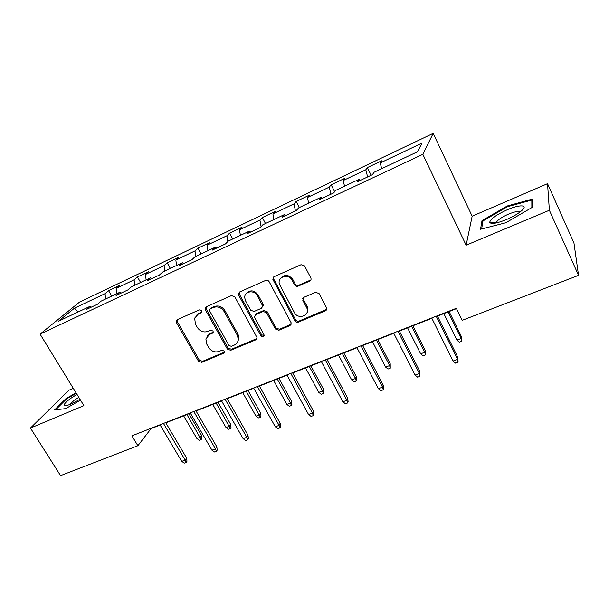 <?xml version="1.0" encoding="UTF-8"?>
<svg xmlns="http://www.w3.org/2000/svg" width="609" height="609" viewBox="0 0 609 609"><rect width="100%" height="100%" fill="white"/><g stroke="black" fill="none" stroke-linecap="round" stroke-linejoin="round"><path stroke-width="0.91" d="M201.625 310.773L199.295 309.882L177.31 319.641L176.321 320.654L176.503 322.709L198.435 361.122L201.686 362.378L223.67 353.22L224.508 352.086L224.295 351.111L221.981 350.221L219.111 351.423C214.84 352.702 211.331 351.355 208.59 347.374L206.778 344.161L205.865 338.909L209.542 334.44L212.412 333.207L213.234 332.164L213.028 331.06L210.706 330.169L207.836 331.41C203.558 332.735 200.041 331.387 197.27 327.368L195.428 324.117L194.659 318.134L198.153 314.221L201.023 312.95L201.807 312.044L201.625 310.773M309.699 281.122C311.032 280.368 311.397 279.265 310.796 277.795L304.546 265.897L301.067 264.709L274.096 276.684L272.84 279.371L294.962 320.783C295.822 322.085 296.979 322.519 298.41 322.085L325.351 310.864C326.675 310.141 327.048 309.06 326.462 307.621L319.063 293.538L315.591 292.32L303.975 297.283L302.802 300.351L306.784 307.91C310.461 315.538 298.067 320.113 294.413 312.546L279.455 284.304C276.829 276.798 288.666 273.022 292.153 280.307L294.566 284.86C295.449 286.192 296.613 286.626 298.075 286.169L309.699 281.122L310.971 279.752M466.129 245.206L549.379 210.265L578.55 275.352L573.96 242.991L547.544 183.674L472.165 216.203L433.182 133.371L422.844 154.328L466.129 245.206L472.165 216.203M73.293 388.344L68.886 390.247L30.45 428.066L83.89 405.64L40.072 334.12L422.844 154.328M30.45 428.066L60.55 475.629L137.878 445.727L151.047 428.637L160.175 425.052M578.55 275.352L462.201 320.334L456.339 308.306L131.909 435.838L137.878 445.727M234.868 296.88L231.473 295.601L206.284 306.784L205.142 308.124L205.408 309.92L227.34 349.041L230.651 350.312L255.826 339.822L257.097 337.729L234.868 296.88M239.611 291.985L265.669 280.422C267.1 279.957 268.257 280.391 269.14 281.716L291.231 322.907L289.998 325.587L278.777 330.268L275.367 328.974L266.544 312.737L263.126 311.443L255.772 314.594L254.501 316.726L254.806 317.753L264.199 335.163C263.674 337.082 262.586 337.295 260.949 335.803L238.667 295.198L238.347 293.888L239.611 291.985M433.182 133.371L79.566 302.064L40.072 334.12M367.356 167.582L365.811 169.774L343.194 180.515L344.93 178.247L331.151 184.801L329.302 187.115L307.446 197.499L309.479 195.116L296.164 201.45L294.018 203.878L272.901 213.911L275.207 211.422L262.327 217.55L259.914 220.077L239.482 229.783L242.047 227.195L229.585 233.125L226.921 235.752L207.151 245.145L209.96 242.458L197.887 248.206L194.994 250.916L175.849 260.013L178.879 257.249L167.186 262.806L164.072 265.608L145.528 274.415L148.763 271.568L137.428 276.966L134.117 279.836L116.144 288.377L119.577 285.461L108.585 290.691L105.083 293.629L74.435 308.184L58.388 321.286L89.85 306.434L86.029 309.638L97.47 304.249L101.223 301.067L119.699 292.343L116.083 295.479L127.898 289.914L131.437 286.801L150.53 277.788L147.119 280.848L159.337 275.093L162.656 272.063L182.38 262.753L179.213 265.73L191.843 259.777L194.918 256.838L215.32 247.208L212.396 250.086L225.467 243.927L228.284 241.088L249.393 231.123L246.744 233.902L260.271 227.53L262.814 224.79L284.662 214.475L282.302 217.147L296.324 210.539L298.562 207.913L321.194 197.225L319.154 199.782L333.679 192.931L335.597 190.427L359.059 179.358L357.354 181.779L372.426 174.676L373.987 172.309L417.462 151.786L422.037 143.062L380.199 162.938L381.615 160.799L367.356 167.582L371.147 175.27M367.615 176.937L365.811 169.774M344.534 186.209L343.194 180.515M359.059 179.358L360.102 180.477M330.908 194.241L329.302 187.115M308.641 203.155L307.446 197.499M321.194 197.225L322.298 198.298M295.449 210.95L294.018 203.878M273.951 219.529L272.901 213.911M284.662 214.475L285.819 215.487M261.086 226.647L259.914 220.077M240.403 235.363L239.482 229.783M249.393 231.123L250.596 232.082M227.827 241.545L226.921 235.752M207.951 250.687L207.151 245.145M215.32 247.208L216.568 248.122M195.74 256.45L194.994 250.916M176.526 265.516L175.849 260.013M182.38 262.753L183.674 263.621M164.712 271.096L164.072 265.608M146.099 279.881L145.528 274.415M150.53 277.788L151.862 278.618M134.642 285.286L134.117 279.836M116.608 293.804L116.144 288.377M119.699 292.343L121.069 293.127M105.509 299.042L105.083 293.629M78.142 311.96L74.435 308.184M89.85 306.434L91.251 307.18M549.379 210.265L547.544 183.674M165.808 422.836L190.396 413.176M196.037 410.961L221.577 400.928M227.218 398.712L253.778 388.276M259.419 386.06L287.037 375.205M292.678 372.99L321.423 361.7M327.056 359.485L356.981 347.724M362.606 345.516L393.772 333.268M399.382 331.068L431.865 318.301M437.46 316.101L456.491 308.626M381.698 168.67L380.199 162.938M111.752 296.096L108.585 290.691M140.603 282.477L137.428 276.966M170.353 268.432L167.186 262.806M239.002 338.832L238.066 337.15M201.061 253.938L197.887 248.206M232.752 238.979L229.585 233.125M307.621 311.481L307.339 310.948M265.494 223.526L262.327 217.55M302.749 298.539L303.29 299.575M307.279 307.088L307.69 307.857M299.323 207.555L296.164 201.45M334.638 191.69L331.151 184.801M76.041 392.828L66 398.568L54.62 409.903L65.665 408.624L80.51 400.121M532.411 199.082L507.274 205.979L482.008 220.641L480.539 229.25L505.828 222.757L532.472 207.227L532.411 199.082M66.343 399.123L66 398.568M482.754 222.247L482.008 220.641M507.594 206.672L507.274 205.979M201.815 312.021L198.983 313.277L196.387 315.378M207.54 335.787L210.341 333.443L213.226 332.202L212.412 333.207M176.321 320.654L177.196 319.695L177.379 321.75L199.25 360.079L202.493 361.335L224.5 352.154M206.063 306.898L206.23 308.976L228.093 348.013L231.397 349.277L257.013 338.52M211.14 307.903L209.519 309.829L209.717 311.032L228.961 345.44L231.283 346.331L234.351 345.044C236.817 343.91 238.134 341.976 238.309 339.236L237.289 335.247L224.135 311.557C221.333 307.454 217.756 306.091 213.401 307.484L210.333 308.839L211.14 307.903L214.201 306.548L213.401 307.484M237.449 342.357L239.04 338.223L238.028 334.242L237.289 335.247M214.201 306.548C218.547 305.155 222.118 306.51 224.911 310.605L238.028 334.242M255.316 314.868L256.473 313.635L263.811 310.483L267.222 311.77L276.014 327.969L279.417 329.263L291.254 324.186M239.268 292.183L239.413 294.284L261.626 334.798L264.192 335.589M257.303 295.723C254.311 289.579 244.278 291.163 244.696 297.672L245.556 300.869L250.664 310.194L254.067 311.481L261.421 308.314L262.7 306L257.303 295.723L258.003 294.802C254.143 290.067 250.253 289.64 246.333 293.515M262.593 307.073L263.385 305.056L263.096 304.173L262.403 305.117M258.003 294.802L263.096 304.173M280.673 278.351C284.723 274.149 288.757 274.499 292.777 279.409L295.182 283.946C296.058 285.278 297.222 285.712 298.684 285.248L310.278 280.209M306.791 313.087C308.07 311.222 308.261 309.174 307.362 306.944L307.134 306.464L306.548 307.423M303.297 297.725L303.396 299.407L307.134 306.464M273.601 276.981L273.745 279.082L295.571 319.794C296.431 321.088 297.573 321.522 299.011 321.088L326.69 309.334M201.503 435.328L201.891 438.45L201.176 439.546L199.333 440.238L196.905 438.541L200.216 437.285L201.503 435.328L188.935 413.755M201.176 439.546L186.94 414.539M196.905 438.541L183.629 415.84M163.456 423.43L185.174 460.107L186.582 457.968L186.993 461.226L186.209 462.421L185.174 460.107L181.733 461.378L160.022 424.785M186.582 457.968L165.656 422.57M186.209 462.421L184.299 463.129L181.733 461.378M76.978 394.35L70.766 398.332C66.076 401.765 63.915 404.094 64.295 405.305C66.229 406.31 71.451 404.277 79.954 399.215M78.797 397.327L74.161 400.28L69.776 404.505M55.655 409.781L66.564 398.895L76.338 393.307M507.206 209.793C496.099 214.878 490.275 219.073 489.727 222.384C491.128 224.394 496.678 223.457 506.376 219.59C513.044 216.697 518.175 213.706 521.768 210.615C528.719 204.609 519.637 204.327 507.206 209.793M519.919 212.122C518.64 210.904 514.803 211.597 508.408 214.178C502.379 216.857 498.482 219.385 496.708 221.752L496.464 222.909M481.635 228.976L482.975 220.93L507.472 206.702L531.832 200.041L531.87 207.578M532.426 201.358L531.832 200.041M230.621 424.283L231.001 427.457L230.347 428.538L228.451 429.254L226.015 427.518L229.426 426.224L230.621 424.283L218.052 402.313M230.347 428.538L216.157 403.059M226.015 427.518L212.739 404.399M260.614 412.902L260.995 416.122L260.393 417.203L258.437 417.934L256.001 416.16L259.525 414.828L260.614 412.902L248.053 390.529M260.393 417.203L246.257 391.229M256.001 416.16L242.74 392.615M193.784 411.509L215.502 448.894L216.812 446.77L217.215 450.081L216.492 451.269L215.502 448.894L211.955 450.203L190.236 412.91M216.812 446.77L195.877 410.694M216.492 451.269L214.52 451.992L211.955 450.203M225.086 399.207L246.79 437.323L247.985 435.214L248.388 438.579L247.726 439.759L246.79 437.323L243.128 438.678L221.417 400.646M247.985 435.214L227.066 398.431M247.726 439.759L245.701 440.505L243.128 438.678M291.521 401.171L291.901 404.452L291.361 405.518L289.351 406.279L286.915 404.452L290.546 403.082L291.521 401.171L278.975 378.372M291.361 405.518L290.546 403.082L277.301 379.034M286.915 404.452L273.669 380.458M323.394 389.082L323.775 392.409L323.295 393.467L321.217 394.251L318.789 392.386L322.534 390.97L323.394 389.082L310.872 365.842M323.295 393.467L322.534 390.97L309.311 366.458M318.789 392.386L305.566 367.927M356.273 376.606L356.653 379.993L356.242 381.036L354.103 381.843L351.675 379.932L355.534 378.471L356.273 376.606L343.781 352.916M356.242 381.036L355.534 378.471L342.349 353.479M351.675 379.932L338.482 354.994M257.401 386.509L279.089 425.379L280.163 423.285L280.566 426.711L279.973 427.876L279.089 425.379L275.306 426.772L253.618 387.994M280.163 423.285L259.259 385.771M279.973 427.876L277.871 428.652L275.306 426.772M290.79 373.378L312.44 413.039L313.391 410.968L313.795 414.455L313.27 415.612L312.44 413.039L308.542 414.485L286.885 374.916M313.391 410.968L292.526 372.7M313.27 415.612L311.1 416.411L308.542 414.485M325.305 359.812L346.909 400.296L347.716 398.248L348.12 401.788L347.67 402.937L346.909 400.296L342.875 401.788L321.263 361.403M347.716 398.248L326.896 359.188M347.67 402.937L345.432 403.759L342.875 401.788M390.209 363.733L390.247 368.209L388.04 369.039L385.619 367.082L389.608 365.575L390.209 363.733L377.755 339.563M390.247 368.209L389.608 365.575L376.453 340.073M385.619 367.082L372.464 341.641M361 345.783L382.536 387.118L383.206 385.094L383.228 389.836L382.536 387.118L378.364 388.664L356.821 347.427M383.206 385.094L362.446 345.212M383.228 389.836L380.914 390.689L378.364 388.664M425.249 350.441L425.364 354.956L423.08 355.816L420.667 353.814L424.785 352.253L425.249 350.441L412.841 325.777M425.364 354.956L424.785 352.253L411.692 326.234M420.667 353.814L407.566 327.848M397.943 331.266L419.395 373.492L419.906 371.49L420.012 376.286L419.395 373.492L415.079 375.083L393.612 332.963M419.906 371.49L399.23 330.756M420.012 376.286L417.622 377.161L415.079 375.083M461.447 336.708L461.652 341.268L459.285 342.159L456.887 340.096L461.142 338.49L461.447 336.708L449.107 311.526M461.652 341.268L461.142 338.49L448.11 311.922M456.887 340.096L443.847 313.597M436.196 316.223L457.542 359.379L457.884 357.414L458.082 362.256L457.542 359.379L453.073 361.03L431.712 317.989M457.884 357.414L437.308 315.789M458.082 362.256L455.608 363.17L453.073 361.03M198.983 313.277L198.153 314.221M210.341 333.443L209.542 334.44M224.432 352.185L223.67 353.22M202.493 361.335L201.686 362.378M199.25 360.079L198.435 361.122M177.379 321.75L176.503 322.709M201.807 312.059L201.023 312.95M256.518 338.81L255.826 339.822M231.397 349.277L230.651 350.312M228.093 348.013L227.34 349.041M206.23 308.976L205.408 309.92M224.911 310.605L224.135 311.557M290.615 324.589L289.998 325.587M279.417 329.263L278.777 330.268M276.014 327.969L275.367 328.974M267.222 311.77L266.544 312.737M263.811 310.483L263.126 311.443M256.473 313.635L255.772 314.594M261.626 334.798L260.949 335.803M239.413 294.284L238.667 295.198M298.684 285.248L298.075 286.169M295.182 283.946L294.566 284.86M292.777 279.409L292.153 280.307M303.488 299.598L302.894 300.541M325.884 309.89L325.351 310.864M299.011 321.088L298.41 322.085M295.571 319.794L294.962 320.783M273.745 279.082L273.076 279.98M205.964 307.187L205.142 308.124M239.04 338.223L238.309 339.236M263.385 305.056L262.7 306M239.093 292.967L238.347 293.888M307.362 306.944L306.784 307.91M303.396 299.407L302.802 300.351M273.51 278.48L272.84 279.371M67.98 405.145L64.295 405.305M496.442 222.848L489.727 222.384M497.172 222.742L496.708 221.752"/></g></svg>
